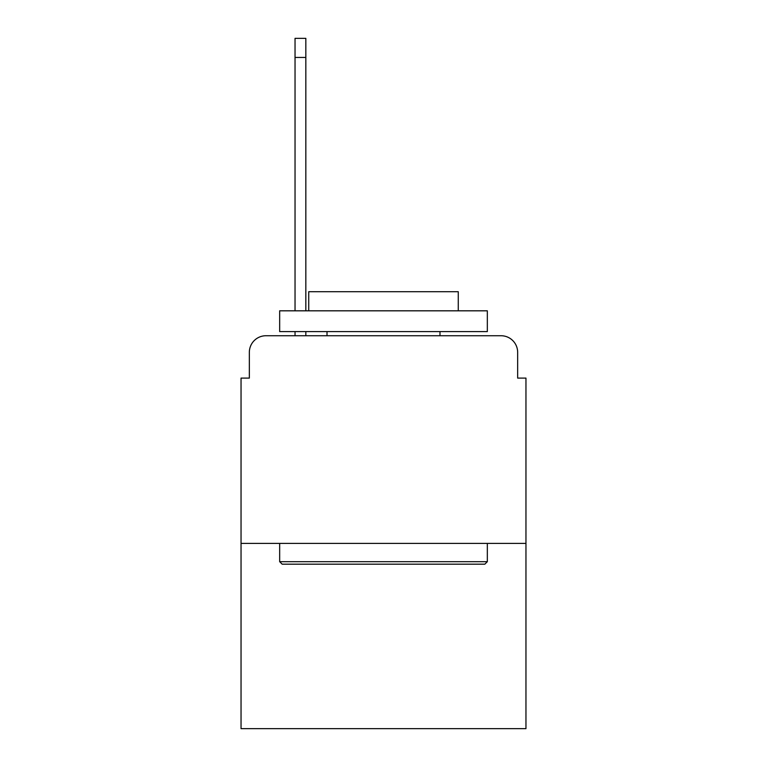 <?xml version="1.0" encoding="UTF-8"?>
<svg xmlns="http://www.w3.org/2000/svg" width="767" height="767" viewBox="0 0 767 767"><rect width="100%" height="100%" fill="white"/><g stroke="black" fill="none" stroke-linecap="round" stroke-linejoin="round"><path stroke-width="1.15" d="M249.342 352.35L249.342 378.102L249.342 352.35A16.615 16.615 0 0 1 265.957 335.735L295.036 335.735L295.036 331.584M525.961 543.41L241.039 543.41L241.039 728.65L525.961 728.65L525.961 378.102L517.658 378.102L517.658 352.35A16.615 16.615 0 0 0 501.043 335.735L265.957 335.735M241.039 543.41L241.039 378.102L249.342 378.102M305.832 331.584L305.832 335.735L318.708 335.735M448.292 335.735L501.043 335.735M517.658 378.102L517.658 352.35M484.84 564.176L282.16 564.176L279.667 561.684L487.333 561.684L484.84 564.176M279.667 310.817L487.333 310.817L487.333 331.584L279.667 331.584L279.667 310.817M458.263 310.817L458.263 291.709L308.737 291.709L308.737 310.817M279.667 543.41L279.667 561.684M487.333 543.41L487.333 561.684M327.01 331.584L327.01 335.735M439.99 331.584L439.99 335.735M295.036 310.817L295.036 38.35L305.832 38.35L305.832 310.817M295.036 57.458L305.832 57.458"/></g></svg>
